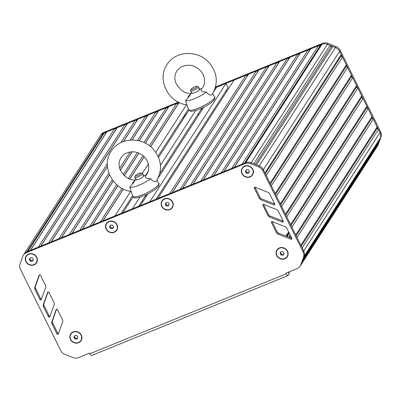 <?xml version="1.0" encoding="UTF-8"?>
<svg xmlns="http://www.w3.org/2000/svg" width="401" height="401" viewBox="0 0 401 401"><rect width="100%" height="100%" fill="white"/><g stroke="black" fill="none" stroke-linecap="round" stroke-linejoin="round"><path stroke-width="0.6" d="M283.236 251.788L281.156 251.517L280.003 253.106L280.931 254.971L283.011 255.247L284.164 253.658L283.236 251.788M283.011 255.247L284.134 253.597M280.931 254.971L281.487 254.109L283.567 254.379M280.59 252.299L281.487 254.109M287.081 256.53A5.905 5.444 -147.2 0 0 287.111 256.485A5.905 5.444 -147.2 0 0 287.317 251.181A5.905 5.444 -147.2 0 0 282.364 247.738A5.905 5.444 -147.2 0 0 277.181 250.089A5.905 5.444 -147.2 0 0 277.146 250.134M287.256 251.277A5.905 5.444 -147.2 0 0 282.299 247.833A5.905 5.444 -147.2 0 0 277.116 250.184A5.905 5.444 -147.2 0 0 276.911 255.487A5.905 5.444 -147.2 0 0 281.868 258.931A5.905 5.444 -147.2 0 0 287.046 256.58A5.905 5.444 -147.2 0 0 287.256 251.277M77.057 335.727L74.977 335.452L73.824 337.04L74.751 338.91L76.832 339.186L77.984 337.592L77.057 335.727M76.832 339.186L77.954 337.537M74.751 338.91L75.308 338.043L77.388 338.319M74.411 336.233L75.308 338.043M80.902 340.469A5.905 5.444 -147.2 0 0 80.932 340.419A5.905 5.444 -147.2 0 0 81.137 335.116A5.905 5.444 -147.2 0 0 76.18 331.672A5.905 5.444 -147.2 0 0 70.997 334.023A5.905 5.444 -147.2 0 0 70.967 334.068M81.077 335.211A5.905 5.444 -147.2 0 0 76.12 331.767A5.905 5.444 -147.2 0 0 70.937 334.118A5.905 5.444 -147.2 0 0 70.731 339.421A5.905 5.444 -147.2 0 0 75.684 342.865A5.905 5.444 -147.2 0 0 80.867 340.514A5.905 5.444 -147.2 0 0 81.077 335.211M32.481 257.883L30.401 257.607L29.248 259.196L30.17 261.066L32.25 261.342L33.403 259.748L32.481 257.883M32.25 261.342L33.378 259.693M30.17 261.066L30.732 260.199L32.812 260.475M29.834 258.389L30.732 260.199M36.321 262.625A5.905 5.444 -147.2 0 0 36.356 262.575A5.905 5.444 -147.2 0 0 36.561 257.272A5.905 5.444 -147.2 0 0 31.604 253.828A5.905 5.444 -147.2 0 0 26.421 256.179A5.905 5.444 -147.2 0 0 26.391 256.229M36.501 257.367A5.905 5.444 -147.2 0 0 31.544 253.923A5.905 5.444 -147.2 0 0 26.361 256.274A5.905 5.444 -147.2 0 0 26.15 261.577A5.905 5.444 -147.2 0 0 31.108 265.021A5.905 5.444 -147.2 0 0 36.291 262.67A5.905 5.444 -147.2 0 0 36.501 257.367M112.711 225.272L110.636 224.996L109.478 226.59L110.405 228.455L112.486 228.73L113.638 227.136L112.711 225.272M112.486 228.73L113.613 227.081M110.405 228.455L110.967 227.588L113.047 227.863M110.064 225.778L110.967 227.588M116.556 230.014A5.905 5.444 -147.2 0 0 116.586 229.963A5.905 5.444 -147.2 0 0 116.796 224.66A5.905 5.444 -147.2 0 0 111.839 221.217A5.905 5.444 -147.2 0 0 106.656 223.568A5.905 5.444 -147.2 0 0 106.626 223.618M116.731 224.755A5.905 5.444 -147.2 0 0 111.779 221.312A5.905 5.444 -147.2 0 0 106.596 223.663A5.905 5.444 -147.2 0 0 106.385 228.971A5.905 5.444 -147.2 0 0 111.343 232.415A5.905 5.444 -147.2 0 0 116.526 230.064A5.905 5.444 -147.2 0 0 116.731 224.755M168.345 202.625L166.265 202.35L165.112 203.939L166.034 205.808L168.114 206.084L169.267 204.49L168.345 202.625M168.114 206.084L169.242 204.435M166.034 205.808L166.595 204.941L168.676 205.217M165.698 203.132L166.595 204.941M172.184 207.367A5.905 5.444 -147.2 0 0 172.219 207.317A5.905 5.444 -147.2 0 0 172.425 202.014A5.905 5.444 -147.2 0 0 167.468 198.57A5.905 5.444 -147.2 0 0 162.285 200.921A5.905 5.444 -147.2 0 0 162.255 200.971M172.365 202.109A5.905 5.444 -147.2 0 0 167.407 198.665A5.905 5.444 -147.2 0 0 162.225 201.016A5.905 5.444 -147.2 0 0 162.014 206.32A5.905 5.444 -147.2 0 0 166.971 209.768A5.905 5.444 -147.2 0 0 172.154 207.417A5.905 5.444 -147.2 0 0 172.365 202.109M248.535 169.924L246.455 169.653L245.302 171.242L246.229 173.107L248.309 173.382L249.462 171.793L248.535 169.924M248.309 173.382L249.432 171.733M246.229 173.107L246.785 172.245L248.866 172.52M245.888 170.435L246.785 172.245M252.374 174.666A5.905 5.444 -147.2 0 0 252.409 174.62A5.905 5.444 -147.2 0 0 252.615 169.317A5.905 5.444 -147.2 0 0 247.658 165.874A5.905 5.444 -147.2 0 0 242.475 168.225A5.905 5.444 -147.2 0 0 242.445 168.27M252.555 169.412A5.905 5.444 -147.2 0 0 247.597 165.969A5.905 5.444 -147.2 0 0 242.415 168.32A5.905 5.444 -147.2 0 0 242.209 173.623A5.905 5.444 -147.2 0 0 247.161 177.067A5.905 5.444 -147.2 0 0 252.344 174.716A5.905 5.444 -147.2 0 0 252.555 169.412M185.773 115.137A2.952 2.722 -147.2 0 0 185.152 114.12M184.605 116.952A1.92 1.769 -147.2 0 0 184.385 115.313M182.65 118.004A1.92 1.769 -147.2 0 0 184.234 117.523M288.735 272.018L289.362 273.281A5.905 1.243 -26.4 0 1 289.246 273.803L288.209 275.407A2.952 0.962 -112.2 0 1 288.038 275.557A2.952 0.962 -112.2 0 1 286.304 273.788L89.949 353.722L89.629 353.075L78.471 357.617A7.383 6.807 32.8 0 1 72.957 357.587L64.942 354.414A7.383 6.807 32.8 0 1 60.782 350.614L20.426 269.317A7.383 6.807 32.8 0 1 20.05 263.978L22.712 256.465A7.383 6.807 32.8 0 1 23.353 255.161A7.383 6.807 32.8 0 1 26.351 252.69L245.086 163.648A7.383 6.807 32.8 0 1 250.61 163.683L258.595 166.866A7.383 6.807 32.8 0 1 262.745 170.661L303.101 251.963A7.383 6.807 32.8 0 1 303.477 257.307L300.78 264.84A7.383 6.807 32.8 0 1 300.143 266.129L300.765 265.166A7.383 6.807 -147.2 0 0 301.397 263.878A7.383 6.807 32.8 0 1 300.765 265.166L376.995 146.826A7.383 6.807 -147.2 0 0 377.632 145.538A7.383 6.807 32.8 0 1 376.995 146.826L377.617 145.864A7.383 6.807 -147.2 0 0 378.253 144.576L380.95 137.042A7.383 6.807 -147.2 0 0 380.574 131.698L340.218 50.406A7.383 6.807 -147.2 0 0 336.058 46.601L328.088 43.423A7.383 6.807 -147.2 0 0 322.554 43.383L215.537 86.947M378.343 142.19L378.519 143.057L302.289 261.397L301.397 263.878L304.098 256.344L303.206 258.825L379.441 140.48L380.328 137.999A7.383 6.807 -147.2 0 0 380.328 137.999L304.098 256.339A7.383 6.807 -147.2 0 0 303.722 251.001A7.383 6.807 32.8 0 1 304.098 256.344L303.477 257.307M378.519 143.057L380.328 138.004A7.383 6.807 32.8 0 0 379.958 132.656L303.722 251.001L303.176 249.903M245.918 75.288L169.688 193.633L157.809 198.465L234.044 80.125L245.918 75.288L247.582 75.508L248.505 74.235L256.264 71.077L257.928 71.298L258.856 70.025L266.615 66.867L268.279 67.087L269.201 65.814L276.961 62.651L278.625 62.872L279.547 61.599L287.306 58.441L288.971 58.661L289.893 57.388L297.652 54.23L299.316 54.451L300.239 53.178L307.998 50.02L309.662 50.235L310.585 48.962L318.344 45.804L320.008 46.025L320.93 44.752L321.903 44.356A7.383 6.807 32.8 0 1 327.416 44.391L330.053 45.433L331.156 46.716L332.79 46.516L335.431 47.564A7.383 6.807 32.8 0 1 339.597 51.363L341.166 54.526L341.061 56.125L342.449 57.112L346.304 64.872L346.198 66.466L347.587 67.458L351.436 75.213L351.336 76.812L352.725 77.799L356.574 85.558L356.469 87.157L357.857 88.145L361.707 95.904L361.607 97.498L362.995 98.491L366.845 106.25L366.74 107.844L368.128 108.836L371.978 116.591L371.872 118.19L373.261 119.177L377.11 126.937L377.005 128.536L378.394 129.523L379.958 132.656L380.574 131.698M378.394 129.523L302.164 247.863M377.005 128.536L301.281 246.089M377.11 126.937L300.88 245.277M373.261 119.177L297.031 237.517M371.872 118.19L296.149 235.743M371.978 116.591L295.748 234.931M368.128 108.836L291.893 227.177M366.74 107.844L291.011 225.397M366.845 106.25L290.61 224.59M362.995 98.491L286.76 216.831M361.607 97.498L285.878 215.056M361.707 95.904L285.477 214.244L281.627 206.485L357.857 88.145M356.469 87.157L280.745 204.71M352.725 77.799L276.49 196.144L280.339 203.898L356.574 85.558M351.336 76.812L275.607 194.365M351.436 75.213L275.206 193.558M347.587 67.458L271.352 185.798M346.198 66.466L270.474 184.019M346.304 64.872L270.068 183.212M342.449 57.112L266.219 175.453M341.061 56.125L265.337 173.678M341.166 54.526L264.936 172.866M332.79 46.516L256.565 164.846M331.156 46.716L255.367 164.37M330.053 45.433L253.833 163.758M24.26 253.793L100.24 135.844A7.383 6.807 32.8 0 1 103.237 133.378L27.002 251.718A7.383 6.807 -147.2 0 0 26.972 251.733L245.703 162.686A7.383 6.807 -147.2 0 0 245.668 162.696L244.695 163.092L320.93 44.752M320.008 46.025L244.555 163.152M318.344 45.804L242.109 164.149L234.349 167.307L310.585 48.962M309.662 50.235L234.209 167.362M307.998 50.02L231.763 168.36L224.004 171.518L300.239 53.178M299.316 54.451L223.863 171.573M297.652 54.23L221.417 172.57L213.658 175.728L289.893 57.388M288.971 58.661L213.517 175.788M287.306 58.441L211.071 176.781L203.312 179.944L279.547 61.599M278.625 62.872L203.172 179.999M276.961 62.651L200.726 180.996L192.966 184.154L269.201 65.814M268.279 67.087L192.826 184.209M266.615 66.867L190.38 185.207L182.62 188.365L258.856 70.025M257.928 71.298L182.48 188.42M256.264 71.077L180.034 189.417L172.275 192.575L248.505 74.235M247.582 75.508L172.134 192.635M226.259 90.295L226.796 91.373M213.803 91.618L216.6 87.278L226.044 83.433L228.064 87.503L156.144 199.142M226.044 83.433L149.854 201.703M203.813 107.122L158.024 178.209M148.034 193.713L140.41 205.548M201.392 108.907L159.758 173.538M145.608 195.498L138.686 206.249M195.773 110.42L160.445 165.267M139.994 197.011L132.395 208.811M188.891 110.3L158.53 157.428M133.107 196.891L122.952 212.655M188.36 109.142L158.014 156.255M148.069 171.688L145.723 175.332M132.581 195.733L121.227 213.357M186.465 104.796L155.804 152.4M148.365 163.939L142.31 173.347M130.686 191.387L114.866 215.949L102.987 220.786L123.418 189.066M103.237 133.378L104.21 132.982L105.874 133.197L106.796 131.929L114.556 128.766L116.22 128.987L117.142 127.713L124.901 124.556L126.566 124.776L127.488 123.503L135.247 120.345L136.911 120.566L137.834 119.292L145.593 116.13L147.257 116.35L148.18 115.077L155.939 111.919L157.603 112.14L158.525 110.866L166.285 107.709L167.949 107.929L168.871 106.656L176.635 103.498L178.295 103.714L179.197 102.476L150.681 146.741M144.24 156.746L129.864 179.062M178.295 103.714L150.616 146.686M144.18 156.681L129.779 179.031M123.343 189.026L102.846 220.841M176.635 103.498L149.423 145.738M143.042 155.643L128.365 178.43M121.984 188.335L100.4 221.838L92.641 224.996L117.964 185.683M168.871 106.656L145.347 143.172M138.946 153.107L124.365 175.748M167.949 107.929L145.272 143.132M138.866 153.077L124.3 175.688M117.894 185.628L92.501 225.051M166.285 107.709L143.894 142.47M137.418 152.525L123.197 174.595M116.721 184.65L90.055 226.049L82.295 229.207L113.308 181.067M158.525 110.866L139.217 140.841M132.21 151.718L120.31 170.189M157.603 112.14L139.127 140.821M132.109 151.718L120.27 170.094M113.247 180.996L82.155 229.267M155.939 111.919L137.548 140.47M130.2 151.879L119.623 168.295M112.28 179.698L79.709 230.259L71.949 233.422L109.598 174.971M148.18 115.077L132.135 139.989M147.257 116.35L132.029 139.989M109.558 174.876L71.809 233.477M145.593 116.13L130.17 140.079M108.871 173.142L69.363 234.475L61.604 237.633L107.428 166.495M137.834 119.292L123.518 141.513M136.911 120.566L123.388 141.563M107.418 166.35L61.463 237.688M135.247 120.345L120.896 142.626M107.353 163.648L59.012 238.685L51.253 241.843L127.488 123.503M126.566 124.776L51.117 241.903M124.901 124.556L48.666 242.896L40.907 246.059L117.142 127.713M116.22 128.987L40.772 246.114M114.556 128.766L38.321 247.111L30.561 250.269L106.796 131.929M105.874 133.197L30.426 250.324M104.21 132.982L27.975 251.322L27.002 251.718M89.949 353.722A2.952 0.962 67.8 0 0 91.684 355.497L288.038 275.557M262.896 205.342L267.908 215.487A2.952 2.722 -147.2 0 0 269.582 217.016L282.379 222.039A0.737 0.682 -147.2 0 0 283.256 221.136L278.299 211.101A2.952 2.722 -147.2 0 0 276.64 209.573L263.778 204.44A0.737 0.682 -147.2 0 0 262.896 205.342L263.512 204.385L268.53 214.525A2.952 2.722 -147.2 0 0 270.204 216.054L283.001 221.076A0.737 0.682 -147.2 0 0 283.256 221.131M54.165 304.72A2.952 2.722 -147.2 0 0 54.02 302.57L48.962 292.439A0.737 0.682 -147.2 0 0 47.634 292.429L43.338 304.549A2.952 2.722 -147.2 0 0 43.488 306.68L48.491 316.705A0.737 0.682 -147.2 0 0 49.819 316.715L54.165 304.72M48.05 292.033L43.96 303.587A2.952 2.722 -147.2 0 0 44.11 305.717L49.112 315.742A0.737 0.682 -147.2 0 0 50.03 316.143M62.531 319.772L57.473 309.642A0.737 0.682 -147.2 0 0 56.145 309.637L51.849 321.752A2.952 2.722 -147.2 0 0 52 323.883L57.002 333.908A0.737 0.682 -147.2 0 0 58.33 333.918L62.676 321.923A2.952 2.722 -147.2 0 0 62.531 319.772M56.561 309.236L52.471 320.79A2.952 2.722 -147.2 0 0 52.621 322.92L57.624 332.945A0.737 0.682 -147.2 0 0 58.541 333.346M45.654 287.517A2.952 2.722 -147.2 0 0 45.508 285.367L40.451 275.231A0.737 0.682 -147.2 0 0 39.123 275.226L34.827 287.347A2.952 2.722 -147.2 0 0 34.982 289.477L39.98 299.502A0.737 0.682 -147.2 0 0 41.308 299.512L45.654 287.517M39.544 274.83L35.448 286.384A2.952 2.722 -147.2 0 0 35.599 288.514L40.601 298.539A0.737 0.682 -147.2 0 0 41.519 298.94M271.457 222.525L276.469 232.67A2.952 2.722 -147.2 0 0 278.144 234.204L290.941 239.227A0.737 0.682 -147.2 0 0 291.813 238.319L286.855 228.284A2.952 2.722 -147.2 0 0 285.196 226.76L272.334 221.623A0.737 0.682 -147.2 0 0 271.457 222.525L272.073 221.568L277.086 231.708A2.952 2.722 -147.2 0 0 278.765 233.242L291.557 238.264A0.737 0.682 -147.2 0 0 291.813 238.314M254.339 188.159L254.956 187.202L259.968 197.342A2.952 2.722 -147.2 0 0 261.642 198.871L274.439 203.893A0.737 0.682 -147.2 0 0 274.695 203.949L269.738 193.914A2.952 2.722 -147.2 0 0 268.079 192.39L255.216 187.257A0.737 0.682 -147.2 0 0 254.339 188.159L259.347 198.305A2.952 2.722 -147.2 0 0 261.026 199.833L273.823 204.856A0.737 0.682 -147.2 0 0 274.695 203.954M300.143 266.129A7.383 6.807 32.8 0 1 297.146 268.595L285.983 273.141L286.304 273.788M245.086 163.648L245.703 162.686A7.383 6.807 32.8 0 1 251.232 162.721L259.216 165.904A7.383 6.807 32.8 0 1 263.362 169.698L303.722 251.001L303.101 251.963M23.353 255.161L23.975 254.199A7.383 6.807 32.8 0 1 26.972 251.728L26.351 252.69M28.631 254.044A6.2 5.719 32.8 0 1 37.378 259.507A6.2 5.719 32.8 0 1 29.393 264.876A6.2 5.719 32.8 0 1 25.895 261.683A6.2 5.719 32.8 0 1 28.631 254.044M73.208 331.888A6.2 5.719 32.8 0 1 81.954 337.351A6.2 5.719 32.8 0 1 73.969 342.72A6.2 5.719 32.8 0 1 70.471 339.527A6.2 5.719 32.8 0 1 73.208 331.888M244.685 166.089A6.2 5.719 32.8 0 1 253.432 171.553A6.2 5.719 32.8 0 1 245.447 176.921A6.2 5.719 32.8 0 1 241.948 173.728A6.2 5.719 32.8 0 1 244.685 166.089M279.387 247.948A6.2 5.719 32.8 0 1 288.134 253.417A6.2 5.719 32.8 0 1 280.149 258.785A6.2 5.719 32.8 0 1 276.65 255.592A6.2 5.719 32.8 0 1 279.387 247.948M164.495 198.786A6.2 5.719 32.8 0 1 173.237 204.249A6.2 5.719 32.8 0 1 165.257 209.618A6.2 5.719 32.8 0 1 161.758 206.425A6.2 5.719 32.8 0 1 164.495 198.786M108.866 221.432A6.2 5.719 32.8 0 1 117.608 226.896A6.2 5.719 32.8 0 1 109.623 232.264A6.2 5.719 32.8 0 1 106.13 229.076A6.2 5.719 32.8 0 1 108.866 221.432M178.385 102.075L103.824 132.425A7.383 6.807 -147.2 0 0 100.826 134.896L100.205 135.859A7.383 6.807 -147.2 0 0 99.944 136.3M179.172 102.461L103.202 133.388A7.383 6.807 -147.2 0 0 100.205 135.859M379.411 131.563L339.602 51.368A7.383 6.807 -147.2 0 0 335.437 47.564L327.467 44.386A7.383 6.807 -147.2 0 0 321.933 44.346L215.317 87.749M198.861 114.811L198.269 114.771L197.984 114.2M202.214 107.899L201.287 108.696L200.54 108.651M201.944 110.024L201.287 108.696M190.605 90.496A4.431 0.932 -26.4 0 0 190.525 90.661A4.431 0.932 -26.4 0 0 190.52 90.887A4.431 0.932 -26.4 0 0 194.901 89.749A4.431 0.932 -26.4 0 0 198.455 86.947A4.431 0.932 -26.4 0 0 198.274 86.811L196.846 86.365A3.323 0.702 153.6 0 1 194.315 88.571A3.323 0.702 153.6 0 1 191.031 89.253A3.323 0.702 153.6 0 1 191.097 89.127A3.323 0.702 153.6 0 1 193.878 87.228A3.323 0.702 153.6 0 1 196.846 86.365M187.989 96.741L190.741 93.839C189.939 95.553 188.199 97.794 185.533 100.561L188.55 109.684L190.039 111.062C190.259 111.633 192.58 111.283 197.001 110.024C204.019 107.538 210.355 103.623 212.425 101.709L214.41 99.578C214.941 97.448 215.011 96.501 214.62 96.741A14.561 3.063 153.6 0 1 214.375 98.095A14.561 3.063 153.6 0 1 200.585 107.167A14.561 3.063 153.6 0 1 188.55 109.684M187.087 104.902C168.465 102.846 156.495 79.543 166.966 64.646C175.498 50.305 198.721 49.784 209.583 63.223C217.402 73.147 218.365 83.398 212.475 93.964L212.069 94.576C211.016 95.633 209.342 95.077 207.041 92.912L206.425 92.055C203.132 91.739 202.385 92.225 200.951 90.17L201.112 89.498C204.365 86.626 206.69 79.348 201.518 71.894C195.382 64.977 188.39 63.443 180.55 67.293C175.327 71.283 173.693 76.345 175.653 82.486C179.412 89.894 184.535 93.558 191.021 93.488M206.425 92.055A13.288 2.797 153.6 0 1 190.67 100.065A13.288 2.797 153.6 0 1 185.533 100.561M198.791 89.102A4.431 0.932 153.6 0 1 199.508 89.634A4.431 0.932 153.6 0 1 199.197 90.004A4.431 0.932 153.6 0 1 193.452 93.107A4.431 0.932 153.6 0 1 192.034 92.451M143.082 201.402L142.485 201.362L142.205 200.791M146.435 194.49L145.508 195.287L144.761 195.242M146.165 196.615L145.508 195.287M134.826 177.087A4.431 0.932 -26.4 0 0 134.741 177.252A4.431 0.932 -26.4 0 0 134.736 177.478A4.431 0.932 -26.4 0 0 139.122 176.34A4.431 0.932 -26.4 0 0 142.676 173.538A4.431 0.932 -26.4 0 0 142.49 173.402L141.067 172.961A3.323 0.702 153.6 0 1 138.535 175.162A3.323 0.702 153.6 0 1 135.252 175.844A3.323 0.702 153.6 0 1 135.317 175.723A3.323 0.702 153.6 0 1 138.094 173.818A3.323 0.702 153.6 0 1 141.067 172.961M132.21 183.332L134.962 180.43C134.155 182.149 132.42 184.385 129.749 187.152L132.766 196.274L134.255 197.653C134.48 198.224 136.801 197.878 141.222 196.615C148.24 194.129 154.575 190.214 156.641 188.3L158.631 186.169C159.157 184.039 159.232 183.092 158.841 183.332A14.561 3.063 153.6 0 1 158.59 184.691A14.561 3.063 153.6 0 1 144.806 193.758A14.561 3.063 153.6 0 1 132.766 196.274M131.307 191.493C112.686 189.437 100.711 166.134 111.182 151.237C119.719 136.896 142.936 136.375 153.804 149.814C161.623 159.738 162.585 169.989 156.691 180.555L156.285 181.167C155.237 182.224 153.563 181.668 151.262 179.503L150.646 178.645C147.352 178.33 146.601 178.816 145.167 176.761L145.332 176.089C148.586 173.217 150.911 165.939 145.738 158.485C139.598 151.568 132.611 150.034 124.771 153.884C119.543 157.874 117.914 162.936 119.874 169.077C123.633 176.485 128.756 180.154 135.242 180.079M150.646 178.645A13.288 2.797 153.6 0 1 134.891 186.655A13.288 2.797 153.6 0 1 129.749 187.152M143.007 175.693A4.431 0.932 153.6 0 1 143.728 176.224A4.431 0.932 153.6 0 1 143.418 176.595A4.431 0.932 153.6 0 1 137.668 179.698A4.431 0.932 153.6 0 1 136.255 179.046M378.253 144.576L300.78 264.84M339.597 51.363L262.745 170.661M336.058 46.601L259.201 165.899M327.416 44.391L251.196 162.706M321.903 44.356L245.668 162.696M288.64 231.888L285.953 236.059M288.705 232.024L286.073 236.109M289.026 232.67L286.66 236.339M289.306 233.242L287.181 236.545M290.189 235.026L288.8 237.181M290.404 235.462L289.201 237.337M291.031 236.73L290.349 237.788M289.246 273.803L288.424 272.144M267.908 215.487L268.53 214.525M282.379 222.039L283.001 221.076M269.582 217.016L270.204 216.054M48.491 316.705L49.112 315.742M43.488 306.68L44.11 305.717M43.338 304.549L43.96 303.587M57.002 333.908L57.624 332.945M52 323.883L52.621 322.92M51.849 321.752L52.471 320.79M39.98 299.502L40.601 298.539M34.982 289.477L35.599 288.514M34.827 287.347L35.448 286.384M276.469 232.67L277.086 231.708M290.941 239.227L291.557 238.264M278.144 234.204L278.765 233.242M259.347 198.305L259.968 197.342M261.026 199.833L261.642 198.871M273.823 204.856L274.439 203.893M258.595 166.866L259.216 165.904M250.61 163.683L251.232 162.721M103.824 132.425L103.202 133.388M322.554 43.383L321.933 44.346M328.088 43.423L327.467 44.386M340.218 50.406L339.602 51.368M380.95 137.042L380.328 138.004M291.051 236.77L290.384 237.803M199.598 89.248L198.455 86.947M191.663 93.187L190.52 90.887M191.031 89.253L190.525 90.661M212.62 93.739L214.62 96.741M191.543 92.947L190.971 93.523M199.477 89.007L201.828 88.696M143.819 175.839L142.676 173.538M135.879 179.778L134.736 177.478M135.252 175.844L134.741 177.252M156.836 180.33L158.841 183.332M135.764 179.538L135.192 180.114M143.698 175.598L146.044 175.287"/></g></svg>
